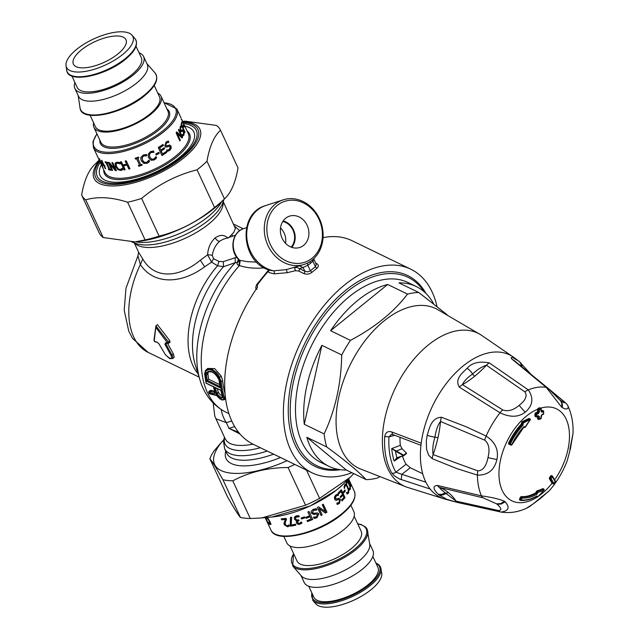 <?xml version="1.0" encoding="UTF-8"?>
<svg xmlns="http://www.w3.org/2000/svg" width="639" height="639" viewBox="0 0 639 639"><rect width="100%" height="100%" fill="white"/><g stroke="black" fill="none" stroke-linecap="round" stroke-linejoin="round"><path stroke-width="0.96" d="M285.513 243.283A14.993 12.764 71.9 0 0 280.497 227.939M282.765 221.517A14.993 12.764 -108.1 0 1 293.756 232.101A14.993 12.764 -108.1 0 1 291.136 247.125M291.783 247.365A15.655 13.331 71.9 0 0 294.299 231.925A15.655 13.331 71.9 0 0 283.149 220.95M283.54 240.807A16.478 14.026 -108.1 0 1 288.844 216.397A16.478 14.026 -108.1 0 1 307.966 227.452A16.478 14.026 -108.1 0 1 299.068 247.676A16.478 14.026 -108.1 0 1 283.54 240.807M480.999 334.94A84.859 50.361 -64.1 0 0 402.402 375.133A84.859 50.361 -64.1 0 0 384.678 419.28A84.859 50.361 -64.1 0 0 407.091 487.253A84.859 50.361 -64.1 0 0 407.099 487.261L359.573 468.595A88.629 52.598 -64.1 0 1 338.486 398.504A88.629 52.598 -64.1 0 1 436.932 309.164L481.007 334.948A84.859 50.361 -64.1 0 1 481.007 334.948L513.94 357.489A79.196 47.006 115.9 0 0 513.916 357.481A79.196 47.006 115.9 0 0 439.105 393.991A79.196 47.006 115.9 0 0 421.213 443.17A79.196 47.006 115.9 0 0 430.191 489.051L399.511 478.978L394.638 476.047L391.843 473.084A3.77 2.82 149.8 0 0 395.892 472.181A81.816 48.556 -64.1 0 1 388.975 436.852L384.694 436.557C385.668 432.244 388.057 430.726 391.867 432.004L421.213 443.17M379.446 476.934L377.401 478.044A99.94 59.315 -64.1 0 1 366.147 479.633C358.295 471.302 345.14 460.407 326.681 446.941A99.94 59.315 -64.1 0 1 324.133 433.921C335.291 410.166 341.162 383.847 341.737 354.957A99.94 59.315 -64.1 0 1 350.452 340.355C374.781 327.511 393.808 312.088 407.522 294.092A99.94 59.315 -64.1 0 1 418.785 292.502L447.084 314.692M346.298 470A99.94 59.315 -64.1 0 1 328.981 466.35A99.94 59.315 -64.1 0 1 306.832 437.308L346.298 470L366.147 479.633M306.832 437.308L326.681 446.941M304.284 424.288A99.94 59.315 -64.1 0 1 321.896 345.332L304.284 424.288L324.133 433.921M321.896 345.332L341.737 354.957M330.603 330.722A99.94 59.315 -64.1 0 1 387.681 284.459L330.603 330.722L350.452 340.355M387.681 284.459L407.522 294.092M418.785 292.502L398.936 282.877A99.94 59.315 -64.1 0 1 416.245 286.52A99.94 59.315 -64.1 0 1 433.538 303.621M328.981 466.35L320.794 462.38A99.94 59.315 -64.1 0 1 311.057 346.57A99.94 59.315 -64.1 0 1 408.057 282.55L416.245 286.52M392.745 434.544L391.867 432.004M394.718 435.319L388.975 436.852L391.459 434.392L392.745 434.536L420.957 445.311M425.886 482.181L401.843 474.314L401.196 479.657M422.714 473.763L410.27 467.724L401.843 474.314L395.892 472.181L406.061 464.233A69.204 41.072 -64.1 0 1 402.498 456.134M400.645 456.733L394.167 461.086A78.948 46.855 -64.1 0 1 391.715 448.57L400.326 445.359A69.204 41.072 -64.1 0 1 399.99 437.38M406.061 464.233L410.27 467.724M400.326 445.359L402.067 448.682A276.567 233.427 25.8 0 0 406.38 452.995L403.64 455.216L396.116 450.894A5.463 3.978 30.1 0 1 395.765 450.695L391.715 448.57L395.517 451.07L395.765 450.695M402.067 448.682L395.876 451.294L403.409 455.639L397.123 457.652A5.687 3.586 28.1 0 0 396.827 457.764L394.167 461.086L397.162 457.828A5.463 3.562 25.4 0 1 397.306 457.772M395.876 451.294A5.679 4.074 33.6 0 1 395.517 451.07A76.384 45.329 -64.1 0 0 396.827 457.764L403.337 455.847M397.123 457.652L403.672 455.759L403.64 455.216L403.792 455.695L406.532 453.466M406.484 453.49L406.38 452.995L406.484 453.49L403.824 455.647M269.171 269.93A1.885 1.278 -38.1 0 1 268.045 271.607L269.123 272.589L274.171 273.843L287.183 272.709L295.474 270.688L298.669 271.024L303.916 273.572C306.616 274.642 309.268 274.243 311.888 272.366L316.88 268.308C318.949 266.399 318.797 264.77 316.401 263.444L315.946 263.667M351.913 472.724A113.143 67.151 -64.1 0 1 312.024 472.796L253.316 444.305A113.143 67.151 -64.1 0 1 227.764 355.46A113.143 67.151 -64.1 0 1 257.493 287.342L257.301 285.034A1.885 0.431 -144.2 0 0 256.503 284.874A1.885 0.431 -144.2 0 0 256.495 284.89M312.024 472.796A113.143 67.151 -64.1 0 1 286.472 383.951A113.143 67.151 -64.1 0 1 410.813 269.211A113.143 67.151 -64.1 0 1 436.996 306.337M323.046 237.644A113.143 67.151 -64.1 0 1 352.097 240.719L410.813 269.211M340.323 469.689A106.074 62.957 -64.1 0 1 304.779 343.518A106.074 62.957 -64.1 0 1 425.886 293.365M235.456 235.28L222.939 239.369L219.688 241.215C215.559 244.937 213.099 249.689 212.316 255.472A3.77 0.863 3.8 0 0 207.619 254.833C207.987 247.86 210.535 242.197 215.255 237.844C220.032 234.489 224.305 234.625 228.075 238.243M229.026 237.381L233.762 232.404L235.384 228.474L223.323 201.828M212.316 255.472L213.53 258.707L211.621 262.126L207.619 254.833L200.271 260.217C180.078 277.23 155.165 280.329 142.777 259.019L138.783 252.613L134.382 243.116M234.665 226.278L239.721 230.639M236.662 257.237L223.283 261.663L218.969 261.431L213.53 258.707M256.694 262.094L247.405 261.686L240.232 260.416A19.266 5.112 -154.9 0 0 239.737 260.305L238.307 259.306C229.137 250.025 232.069 231.869 243.691 228.618A18.858 16.055 71.9 0 0 233.203 245.136A18.858 16.055 -108.1 0 0 239.737 260.305L238.978 265.441L237.996 265.065L236.933 263.699L238.363 259.37M299.004 265.489A33.939 28.907 71.9 0 0 304.236 264.386A33.939 28.907 71.9 0 0 321.169 223.147A33.939 28.907 71.9 0 0 283.149 199.855A33.939 28.907 71.9 0 0 275.161 204.224A33.939 28.907 71.9 0 0 266.958 243.171A33.939 28.907 71.9 0 0 299.004 265.489M304.236 264.386L286.416 269.594L273.756 270.832A1.885 0.679 -91 0 1 274.171 273.843M299.467 265.944L303.078 267.501L307.782 265.241L307.623 262.996M295.474 270.688L294.475 267.573L297.047 267.477L299.555 268.652A1.885 1.118 -64.1 0 1 299.403 269.898A1.885 1.118 -64.1 0 1 298.669 271.024M311.888 272.366L310.378 270.832L307.734 271.887L304.795 271.2L304.651 272.438A1.885 1.118 -64.1 0 1 303.908 273.572M316.233 264.282L315.458 266.719L316.88 268.316M219.784 384.622L208.657 379.231L207.26 380.365A98.246 58.309 115.9 0 1 206.509 374.917L207.683 372.202C211.805 370.732 215.503 373.16 218.778 379.486L219.648 381.898A98.997 58.756 -64.1 0 0 220.511 387.969L220.367 386.723L220.511 387.969L206.309 381.076L207.252 380.365L220.088 386.595M217.284 388.672A96.169 57.079 115.9 0 0 218.274 392.114L216.869 393.257A2.308 0.99 -136.9 0 0 217.164 393.84C219.88 397.083 221.725 397.977 222.691 396.523M222.276 396.028L219.576 394.063L218.274 392.114M222.42 397.154L222.428 396.523A0.751 0.511 162.6 0 1 222.476 396.196M208.41 371.77L207.915 373.775A96.169 57.079 115.9 0 0 208.657 379.231M271.04 270.489L273.756 270.832A33.939 28.907 -108.1 0 1 248.02 244.681A33.939 28.907 -108.1 0 1 257.597 209.959A33.939 28.907 71.9 0 1 265.592 205.598C236.414 213.618 241.438 264.458 271.136 270.521L271.056 270.497M257.301 285.034A113.143 67.151 115.9 0 1 265.105 275.002A113.143 67.151 115.9 0 1 268.045 271.607L268.564 270.137M313.238 259.266L313.837 259.314L312.862 261.127L312.359 259.913M208.17 372.154L206.788 373.272L205.742 373.096L205.446 375.005A0.751 0.439 -6 0 0 206.509 374.917L207.915 373.775M205.742 373.096C209.784 369.342 214.177 371.475 218.945 379.502M222.652 396.771A98.997 58.756 -64.1 0 1 220.966 390.285L214.137 386.97A98.997 58.756 115.9 0 0 215.83 393.456A3.099 1.382 -135 0 0 216.198 394.263C219.369 398.185 221.549 399.239 222.755 397.442A3.099 1.27 -132.2 0 0 222.652 396.771A0.751 0.511 162.6 0 1 222.428 396.523L220.806 390.381L214.64 387.386M222.755 397.442L222.492 396.915M216.198 394.263L218.554 392.713M215.83 393.456L216.869 393.257A98.246 58.309 115.9 0 1 215.391 387.753M299.643 263.324A32.054 27.301 -108.1 0 1 268.452 218.418A32.054 27.301 -108.1 0 1 315.802 213.698A32.054 27.301 -108.1 0 1 299.643 263.324M206.293 383.009L206.213 383.128A98.997 58.756 115.9 0 1 204.855 374.318L205.518 371.283C209.736 367.968 214.201 370.133 218.921 377.785L220.151 381.739A98.997 58.756 115.9 0 0 223.698 398.552L223.746 399.183C222.14 400.469 219.768 399.183 216.629 395.325L209.28 393.536A98.997 58.756 115.9 0 1 208.921 392.594L214.416 393.88L215.087 392.57A98.997 58.756 115.9 0 1 213.586 386.707L213.666 386.587M256.974 289.291L255.752 287.574L256.503 284.874L268.763 269.786M235.144 257.589L235.264 262.661L237.205 262.325L238.754 260.72M240.232 260.416L239.417 265.56A96.169 57.079 115.9 0 0 201.221 361.442A96.169 57.079 115.9 0 0 225.567 411.979A96.169 57.079 115.9 0 0 225.639 412.011L223.011 410.629C211.685 403.744 204.009 393.56 199.999 380.077A93.286 55.369 115.9 0 1 196.788 357.249A93.286 55.369 115.9 0 1 235.264 262.661L223.498 266.711A79.252 47.038 115.9 0 0 192.491 346.306A79.252 47.038 115.9 0 0 195.207 364.605A79.252 47.038 115.9 0 0 195.254 364.749L200.055 380.253A93.286 55.369 115.9 0 0 200.478 381.595M223.283 261.663L223.498 266.711L217.564 265.784L211.621 262.126L204.704 266.751L200.271 260.217M154.326 341.218A83.374 36.439 -55.3 0 1 154.342 339.636L155.812 327.408L167.61 343.063A663.833 257.852 155 0 1 165.437 342.863L164.95 344.357L171.052 355.556C172.442 359.861 170.525 359.525 165.309 354.549L158.815 343.67L156.874 341.969A665.015 258.308 155 0 1 154.758 341.721L154.071 340.795L154.095 339.205L155.9 325.89L168.361 341.897L167.61 342.576M216.629 395.325L217.084 395.501L216.629 395.325M208.921 392.594L208.801 391.659L208.921 392.594M208.841 391.619L210.543 391.579L210.183 392.642M214.928 392.713L214.416 393.88M214.912 392.506L210.543 391.571L211.884 390.493L210.327 390.381L208.969 391.483M204.855 374.318A0.751 0.439 174.2 0 1 204.624 374.039L205.431 370.508L206.972 369.174L209.408 368.663L212.452 369.494L216.613 372.713L218.658 375.357L221.214 381.651L220.151 381.739M223.698 398.552A0.751 0.519 -18.8 0 0 224.736 398.337L224.76 399.215L223.746 399.183M225.575 398.552L224.425 399.679C222.076 399.902 221.637 401.148 216.685 395.549M264.674 267.789C255.4 268.755 246.981 268.013 239.417 265.56L238.978 265.441M238.73 260.88A3.77 2.971 15.2 0 1 238.722 260.888L238.722 260.888A3.77 2.971 15.2 0 1 237.085 262.637M138.615 252.189L137.96 255.808L140.364 264.538L142.777 259.019M165.134 354.31L165.166 354.469C171.524 360.276 168.712 358.335 172.674 358.567L172.578 356.147L172.011 355.108L171.052 355.556M158.664 343.399L165.309 354.549M156.874 341.969L158.815 343.67M154.271 340.403L154.758 341.721M155.812 327.408L155.9 325.89L157.426 324.652L169.79 340.747L169.79 342.2M169.79 340.747L168.361 341.897L168.416 343.311L167.61 343.063M172.674 358.567L174.191 357.337L173.401 353.982L172.011 355.108L165.932 344.006L166.244 343.103L168.416 343.311M211.884 390.485L214.608 391.467M225.056 393.728A96.169 57.079 115.9 0 1 222.62 380.517L221.278 376.171L214.624 368.599L207.739 368.447L205.431 370.508L205.518 371.283M199.08 377.114L148.12 352.385A76.368 45.329 115.9 0 1 140.364 264.538C154.175 285.521 182.099 283.7 204.704 266.751M173.401 353.982L167.57 343.391M221.166 409.527A30.169 25.608 73.7 0 0 226.318 422.627L231.773 421.029M238.674 432.411L228.962 428.322L234.705 426.644M213.17 403.025L214.792 416.013L215.926 418.793L226.318 422.627L228.962 428.322L240.104 434.113M253.012 444.161A49.027 19.162 155.1 0 1 229.808 443.362L226.933 441.341L225.351 439.105L215.918 418.785M510.329 444.017A379.023 9.281 24.9 0 0 511.767 444.64L511.767 444.64A45.161 26.798 115.9 0 1 523.748 426.772L525.298 426.884A57.47 31.838 -65.7 0 1 530.202 419.775A55.976 33.723 -60.9 0 0 523.357 423.034L522.982 425.159A47.422 28.148 115.9 0 0 510.329 444.017L509.427 443.594A0.751 0.447 115.9 0 0 509.507 444.456A0.751 0.543 -66.6 0 0 510.329 444.017M508.684 444.057L509.507 444.456A0.751 0.751 0 0 0 509.539 444.472L508.692 444.065L508.532 443.162A48.085 28.539 115.9 0 1 521.36 424.04L521.911 421.772L522.806 422.211A0.751 0.447 115.9 0 0 522.359 423.345L523.389 423.106M521.568 423.01L522.39 423.409L522.263 424.472L522.982 425.159M530.162 419.519A0.751 0.447 115.9 0 0 529.723 418.904A56.623 34.107 -60.9 0 0 522.806 422.211A0.751 0.423 60 0 1 523.357 423.034L521.536 422.946M521.911 421.772L528.828 418.473L530.266 420.039A0.751 0.751 0 0 0 529.995 418.904L529.332 418.721M529.995 420.039L525.418 427.076A0.751 0.751 0 0 1 524.451 427.355A0.751 0.447 -64.1 0 1 524.299 427.179A0.751 0.479 -26.6 0 0 525.298 426.884L525.298 426.884M523.437 427.052L525.258 426.796M543.565 413.473L543.533 411.324A0.751 0.447 115.9 0 0 543.078 410.829L542.184 410.398A373.927 158.296 -174.3 0 1 541.377 410.709M538.046 419.048L537.535 418.529L538.365 418.928A0.751 0.447 115.9 0 0 538.813 419.416A0.751 0.511 -110.2 0 0 539.428 418.928A379.023 259.442 -110.3 0 0 539.452 416.796L538.086 416.261M537.559 416.484A377.202 258.196 69.7 0 1 537.535 418.529M537.559 411.412L539.452 411.796A379.023 259.442 -110.3 0 0 539.444 409.647A0.751 0.511 -110.2 0 0 538.965 408.792A374.805 158.672 5.7 0 0 540.506 408.225A0.751 0.519 69.6 0 1 540.993 409.072L540.953 408.712A0.751 0.447 115.9 0 0 540.506 408.225L539.596 407.778A291.672 123.479 -174.3 0 1 538.046 408.353L537.551 409.279A377.162 258.172 -110.3 0 1 537.559 411.412L537.048 412.315A373.927 158.296 -174.3 0 1 535.482 412.874L534.963 413.776A377.226 258.212 69.7 0 1 534.955 415.917L535.794 416.324A0.751 0.447 115.9 0 0 535.977 416.812L535.194 416.428M552.056 475.903L550.826 475.839A374.957 286.576 -35 0 1 549.508 477.589L549.284 478.539A377.138 95.131 37 0 1 552.032 483.284L552.871 483.699A0.751 0.447 115.9 0 0 553.286 483.771M543.078 488.883L542.679 488.691A56.599 33.036 -67.8 0 1 536.904 490.872L536.201 491.942L537.024 492.342L536.393 493.228L536.952 494.211A45.161 26.798 -64.1 0 1 522.215 497.997A379.023 298.677 -83.4 0 1 521.288 500.017L520.314 499.61A378.272 298.078 -83.4 0 0 521.24 497.597L522.215 497.997A0.751 0.591 95.1 0 0 521.935 496.942A0.751 0.447 115.9 0 0 521.24 497.597L520.418 497.198A377.138 297.191 96.6 0 1 519.491 499.211L520.314 499.61A0.751 0.447 -64.1 0 0 520.442 500.337A0.751 0.751 0 0 0 520.705 500.417A0.751 0.591 -84.8 0 0 521.288 500.017A47.422 28.148 -64.1 0 0 536.848 496.008L537.782 496.607L536.624 496.247M519.651 499.938L519.491 499.211L520.37 500.281M521.176 496.575L521.935 496.942A44.315 26.303 -64.1 0 0 536.393 493.228L535.634 492.861A44.315 26.303 -64.1 0 1 521.176 496.575L520.418 497.198M535.634 492.861L536.201 491.942M538.046 408.353L538.965 408.792A0.751 0.447 115.9 0 0 538.373 409.663A378.272 258.923 -110.3 0 1 538.389 411.812L537.942 412.746L538.421 413.609L539.452 411.796M539.452 416.796L538.413 415.749A376.323 159.311 -174.3 0 1 536.848 416.316A378.991 259.418 -110.3 0 0 536.856 414.176A376.051 159.191 5.7 0 0 538.421 413.609M535.482 412.874L536.377 413.313A0.751 0.447 115.9 0 0 535.794 414.184L536.856 414.176A0.751 0.511 -109.7 0 0 536.377 413.313A375.301 158.879 5.7 0 0 537.942 412.746L537.048 412.315M538.413 415.749A0.751 0.511 70 0 1 538.126 416.277L536.56 416.844A0.751 0.751 0 0 1 535.993 416.82A0.751 0.447 115.9 0 0 536.241 416.812A0.751 0.511 -109.7 0 0 536.848 416.316L535.794 416.324A378.24 258.907 -110.3 0 0 535.794 414.184L534.963 413.776M536.377 496.487L536.704 496.647A0.751 0.447 -64.1 0 0 537.415 496.854L537.774 496.687A0.751 0.455 -175.4 0 1 536.704 496.647A378.272 227.188 -120.5 0 0 536.712 496.567L536.456 496.447M543.829 490.217L543.957 490.057A55.96 35.017 -62.5 0 1 537.774 496.687A379.023 227.636 -120.5 0 0 537.782 496.607M542.679 488.691L543.438 489.059A56.599 33.036 -67.8 0 1 537.671 491.247L538.102 492.278A57.47 33.547 -67.8 0 0 543.957 490.057A0.751 0.511 64.2 0 0 543.438 489.059A0.751 0.447 -64.1 0 1 543.909 489.61M536.904 490.872L537.671 491.247A0.751 0.447 115.9 0 0 537.032 492.246A0.751 0.455 3.8 0 0 538.102 492.278A379.023 227.636 -120.5 0 1 538.094 492.373A0.751 0.455 -176.1 0 1 537.024 492.342A378.272 227.188 -120.5 0 0 537.032 492.246L536.209 491.846M538.094 492.373L536.952 494.211M536.68 496.319C531.097 499.474 525.777 500.84 520.705 500.417A0.751 0.591 -84.8 0 1 520.545 500.369A0.751 0.447 -64.1 0 1 520.45 500.345L519.563 499.914M555.059 480.784A0.751 0.631 150.5 0 1 555.283 480.991L552.511 476.223A0.751 0.751 0 0 0 552.208 475.935A0.751 0.447 115.9 0 1 552.304 476.031A0.751 0.623 149.3 0 1 552.439 476.918A376.762 287.949 145 0 1 551.122 478.667A379.023 95.586 37 0 1 553.885 483.435A375.476 286.639 -35.1 0 0 555.203 481.678A379.023 95.618 -143 0 0 552.439 476.918L551.585 476.215A376.012 287.382 145 0 1 550.267 477.964A0.751 0.447 115.9 0 0 550.107 478.946A0.751 0.623 -30.7 0 0 551.122 478.667L549.508 477.589M537.183 497.094A51.12 30.337 115.9 0 1 499.099 477.557A51.12 30.337 115.9 0 1 537.551 409.279L539.444 409.647A375.548 158.983 5.7 0 0 540.993 409.072A379.023 259.442 69.7 0 1 541.009 411.22L541.001 410.869M541.233 411.26L540.969 410.861M542.942 414.328A0.751 0.519 -110.9 0 0 543.278 414.352A0.751 0.751 0 0 0 543.765 413.657L543.565 413.832A376.323 159.311 -174.3 0 1 542.032 414.407A0.751 0.519 69.4 0 1 541.744 414.935L541.744 414.935A0.751 0.519 69.4 0 1 541.736 414.943L543.278 414.352A0.751 0.519 -110.9 0 0 543.565 413.832L543.565 413.832A378.991 259.426 69.7 0 0 543.573 411.692L543.573 411.692A0.751 0.519 -110.9 0 0 543.078 410.829A375.301 158.879 5.7 0 1 541.553 411.412L542.04 412.267A375.876 159.902 5.9 0 0 543.573 411.692L543.765 411.516A0.751 0.751 0 0 0 543.318 410.821M540.985 417.994L540.977 418.353A379.023 259.442 69.7 0 0 541.001 416.221L542.032 414.407M537.655 416.444L538.381 416.804A378.272 258.923 -110.3 0 1 538.365 418.928L539.428 418.928A376.762 159.494 -174.3 0 0 540.977 418.353A0.751 0.519 69.6 0 1 540.69 418.872A0.751 0.751 0 0 0 541.177 418.178L541.744 414.935M542.04 412.267L541.009 411.22M551.385 475.536L552.192 475.935A0.751 0.447 115.9 0 0 551.585 476.215L550.826 475.839M474.689 376.227A94.404 55.609 116.2 0 0 486.431 365.236L524.946 391.923C527.502 395.868 525.577 400.349 519.164 405.358C513.349 410.262 507.877 411.78 502.757 409.911L462.46 384.662A94.404 55.609 116.2 0 0 474.689 376.227A3.77 1.877 -129 0 1 472.596 374.007C477.253 369.63 481.87 366.706 486.431 365.236A9.425 4.297 121.1 0 1 489.306 362.896L528.277 389.878A9.425 4.705 128.6 0 0 524.946 391.923M502.757 409.911A9.425 3.874 -60.8 0 0 500.025 412.786L459.361 387.162A9.425 4.625 -55.1 0 1 462.46 384.662C463.794 381.355 467.173 377.809 472.596 374.007A9.433 4.697 51 0 0 467.117 368.304C471.79 362.824 479.186 361.019 489.306 362.896M437.931 437.867A94.396 55.521 115.7 0 0 440.519 421.452L484.713 440.167C488.931 443.554 490.017 449.377 487.972 457.644C486.247 466.294 482.876 470.703 477.868 470.863L433.122 454.609A94.404 55.529 115.7 0 0 437.931 437.867A3.77 1.126 -167.4 0 0 434.943 437.14C436.038 430.007 437.899 424.783 440.519 421.452A9.425 4.369 109.6 0 1 441.429 417.235L466.079 426.732L486.143 436.054A9.425 3.826 116.5 0 0 484.713 440.167M477.868 470.863A9.425 4.329 -74.2 0 0 477.429 475.136L456.446 468.443L432.196 458.658A9.425 4.169 -66.2 0 1 433.122 454.609C432.315 449.784 432.922 443.961 434.943 437.14A9.433 2.812 12.6 0 1 427.211 435.215C429.352 428.937 430.862 417.842 441.429 417.235M501.024 512.071A9.425 5.919 -79.6 0 1 500.96 512.055L501.024 512.071C508.748 510.928 510.122 507.502 505.161 501.783A23.467 13.371 153.7 0 0 504.522 501.296C499.307 499.051 491.631 497.246 481.486 495.88A66.983 39.754 115.9 0 1 477.605 479.458A66.983 39.754 115.9 0 1 477.429 475.136C487.932 475.264 494.426 470.072 496.902 459.585C498.891 450.032 495.305 442.188 486.143 436.046A66.983 39.754 115.9 0 1 500.025 412.786C510.002 417.547 518.373 417.371 525.13 412.259C532.862 405.629 533.908 398.169 528.277 389.878A66.983 39.754 115.9 0 1 546.217 387.354A9.425 5.016 -49.9 0 1 547.711 388.001L559.468 399.687M518.7 361.051A9.433 7.508 129.6 0 1 518.956 361.251L512.798 357.568L511.16 357.6L511.559 358.775L546.217 387.354L561.617 407.123A23.467 10.607 81.5 0 0 562.232 407.602L565.132 408.92L566.873 408.936L568.143 408.113L568.047 406.244C568.039 405.597 566.881 404.167 564.572 401.971L564.572 401.971A9.425 6.342 130.1 0 0 563.614 401.356C565.579 403.592 564.373 403.177 559.988 400.11C562.064 401.931 562.807 404.423 562.232 407.602M459.361 387.162C454.193 378.727 463.027 372.481 467.117 368.304M432.196 458.658L428.649 455.2L426.596 449.425L426.277 441.357L427.211 435.215M552.671 483.068L552.04 483.292L552.671 483.068M501.24 512.103C509.802 513.357 518.157 512.095 526.304 508.324L532.942 504.075L549.404 490.6C557.112 481.75 563.095 471.646 567.352 460.288L570.451 448.61L567.352 460.288M568.047 406.244C571.841 414.567 573.479 423.713 572.967 433.697L569.876 449.321M549.66 389.774L563.614 401.356M437.443 485.464A9.425 5.575 103.1 0 0 439.544 487.413L483.148 497.837A9.425 4.585 103.9 0 1 481.486 495.88L437.443 485.464C430.542 485.896 435.806 491.894 438.058 494.139A50.8 26.447 166.2 0 0 438.889 494.866A9.433 7.508 -50.4 0 0 445.958 493.428A3.77 3.003 129.6 0 1 448.682 492.829A94.404 55.952 115.4 0 0 439.544 487.413C439.736 488.356 441.637 490.161 445.239 492.837A174.982 20.672 -131.3 0 1 445.958 493.428L456.118 501.136A94.404 55.952 115.4 0 0 448.682 492.829M458.139 502.613A9.425 5.048 -75.6 0 1 458.003 502.581L500.96 512.055A9.425 5.919 -79.6 0 1 498.492 510.545C501.99 510.273 501.527 508.181 497.102 504.259A49.515 23.795 173.4 0 0 496.567 503.836L483.148 497.837M457.875 502.55L446.837 499.355L438.889 494.866M498.492 510.545L456.118 501.136A9.425 5.048 -75.6 0 0 458.003 502.581L445.159 499.171A79.196 47.006 115.9 0 0 445.183 499.171L407.091 487.253M294.779 464.425A76.632 29.953 155.1 0 1 288.077 467.516C267.629 467.62 249.194 472.053 232.78 480.832A76.632 29.953 155.1 0 1 227.588 480.504A76.632 29.953 155.1 0 1 222.939 479.737C216.573 468.427 212.212 461.454 209.872 458.818L227.364 496.511C233.738 507.821 238.091 514.786 240.432 517.422A76.632 29.953 -24.9 0 0 245.088 518.189A76.632 29.953 -24.9 0 0 250.272 518.517L261.798 517.933L305.57 505.209A76.632 29.953 -24.9 0 0 319.604 498.364L350.18 477.333L353.766 473.627M223.73 439.792A69.451 27.142 -24.9 0 0 230.823 473.116A69.451 27.142 -24.9 0 0 287.103 460.703M209.872 458.818A76.632 29.953 155.1 0 1 214.065 450.878L223.754 439.68M306.488 470.104L319.604 498.364M305.57 505.209L288.077 467.516M232.78 480.832L250.272 518.517M240.432 517.422L222.939 479.737M295.777 524.923A45.505 17.78 155.1 0 1 290.825 525.929L290.274 524.723L290.609 517.255M290.274 524.723L290.465 517.502A45.984 17.972 -24.9 0 0 291.656 517.239L291.16 525.074A45.984 17.972 -24.9 0 0 295.434 524.18L295.865 525.114A45.984 17.972 155.1 0 1 290.641 526.177L290.082 524.978M304.819 517.646A45.505 17.78 155.1 0 1 301.616 518.748L301.249 517.949M301.568 518.972L301.113 517.997A45.984 17.972 -24.9 0 0 304.444 516.847L304.899 517.822A45.984 17.972 155.1 0 1 301.568 518.972L301.616 518.748M317.495 514.611L315.81 513.908L313.853 514.315L311.121 512.877M317.423 514.467L315.906 514.068L313.933 514.483L311.153 512.965M318.374 513.492L316.824 517.606L314.021 518.261L313.509 517.159A45.984 17.972 -24.9 0 0 313.573 517.127L316.401 516.887L317.599 514.77M316.257 508.66L316.808 509.842A45.505 17.78 155.1 0 1 316.72 509.89L313.621 510.138L312.391 512.542L314.037 513.269L317.511 512.901L318.733 514.068L316.912 517.766L314.076 518.437L313.493 517.167M311.201 513.069L311.265 511.2L313.198 509.419L316.305 508.66L316.92 509.994A45.984 17.972 155.1 0 1 316.84 510.034L313.709 510.305L312.391 512.542M338.63 499.506L335.818 500.401M338.766 498.172L340.363 499.331L339.469 503.396L337.376 504.435L336.785 503.165A45.984 17.972 -24.9 0 0 336.849 503.117L336.913 503.125M338.989 498.228L340.02 499.339L339.149 503.38L337.072 504.403M338.135 495.313L335.882 495.88L335.148 498.38L336.473 498.963M338.215 495.257L338.526 495.257A45.984 17.972 155.1 0 1 338.47 495.305L336.202 495.896L335.451 498.404L336.785 498.987L336.09 499.059M337.743 495.249L338.47 495.305M337.6 493.995L338.183 495.257M336.769 503.117L338.989 502.518L339.628 500.177L338.287 499.618L335.962 500.417L334.644 499.299L334.445 497.126L335.723 495.033L337.911 493.923L338.526 495.257M338.47 499.49L337.959 499.602M336.785 498.987L338.934 498.164M344.621 490.257L344.932 490.936A45.505 17.78 155.1 0 1 343.734 492.525M343.862 492.805L343.415 491.83A45.984 17.972 -24.9 0 0 344.884 489.889L345.34 490.864A45.984 17.972 155.1 0 1 343.862 492.805M344.932 490.936L345.34 490.864M347.137 481.71L346.498 481.886L346.37 483.164L346.801 483.036L346.897 484.178A45.984 17.972 155.1 0 1 346.881 484.226L346.29 482.956L346.506 480.824M348.495 488.659L349.924 488.204L349.821 486.391L347.576 481.566L346.929 481.75L346.801 483.036M349.988 487.876L349.908 489.25L349.07 489.993M347.177 480.304L347.768 481.79M347.576 481.566L346.498 481.886M349.533 489.841L349.972 489.722L349.501 489.873L348.91 488.595A45.984 17.972 -24.9 0 0 348.926 488.539L349.924 488.204M347.36 480.44L350.212 486.567L350.348 489.115L349.501 489.873M266 518.045L265.816 518.141A45.984 17.972 155.1 0 1 265.369 517.614M267.31 521.384L265.816 518.141M265.073 517.215L267.174 521.456M267.645 522.207L265.209 517.63M265.824 517.574L267.877 522.782A45.984 17.972 155.1 0 1 267.485 522.287M269.985 523.509L270.457 523.157L270.097 521.855M271.168 523.996L270.409 524.411L269.291 524.02L268.037 521.935A45.984 17.972 -24.9 0 0 268.076 521.967L269.586 523.74L270.057 523.405L269.307 521.16L266.591 517.286M270.457 523.157L269.586 523.74M267.374 517.438L269.906 521.432L270.776 524.236L270.009 524.651L269.291 524.02M350.428 485.105L350.827 484.945A45.984 17.972 155.1 0 1 350.803 486.527L350.428 485.712A45.984 17.972 -24.9 0 0 350.46 485.177L347.88 479.609M350.252 484.721L350.476 484.634A45.984 17.972 -24.9 0 0 350.452 484.13L350.827 484.945M348.055 479.434L350.476 484.634M345.212 484.194L347.32 486.838L348.463 490.472L347.904 493.715L347.249 493.923L346.65 492.637A45.984 17.972 -24.9 0 0 346.689 492.581L348.127 492.142L348.343 490.233L347.44 487.381L346.09 485.416L344.709 485.776L345.667 485.512L344.709 485.776L344.253 488.292M346.282 492.661L347.704 492.23M347.496 493.803L346.841 493.995M344.605 488.228L344.661 488.22A45.984 17.972 155.1 0 1 344.621 488.268L344.038 486.998L344.709 484.753L346.034 484.234L347.752 486.718L348.886 490.361L348.543 493.052L347.249 493.923M344.301 487.126L344.717 487.046L344.661 488.22M346.09 485.416L345.124 485.68L344.717 487.046M345.419 484.106L346.034 484.234L345.611 484.346M340.547 497.39A45.505 17.78 155.1 0 0 342.584 495.241L342.959 495.209A45.984 17.972 155.1 0 1 340.651 497.621L340.212 496.671A45.984 17.972 -24.9 0 0 342.52 494.259L340.771 491.327A45.505 17.78 155.1 0 1 338.55 493.651M341.05 489.953L344.645 497.693A45.505 17.78 155.1 0 1 341.825 500.704M341.146 491.295A45.984 17.972 155.1 0 1 338.654 493.883L338.215 492.933A45.984 17.972 -24.9 0 0 341.314 489.65L345.028 497.653A45.984 17.972 155.1 0 1 341.929 500.928L341.49 499.986A45.984 17.972 -24.9 0 0 343.982 497.398L342.959 495.209M324.165 512.182L319.053 508.484L321.992 514.818A45.505 17.78 155.1 0 1 321.01 515.338M323.134 504.275L326.769 512.095A45.505 17.78 155.1 0 1 325.275 512.981M323.334 510.186L325.459 511.695L322.256 504.802A45.984 17.972 -24.9 0 0 323.246 504.211L326.96 512.206A45.984 17.972 155.1 0 1 325.443 513.101L319.188 508.628L322.128 514.954A45.984 17.972 155.1 0 1 321.09 515.505L317.375 507.51A45.984 17.972 -24.9 0 0 318.629 506.847L325.459 511.695M312.647 519.307A45.505 17.78 155.1 0 1 307.463 521.376L307.103 520.601M307.463 521.376L307.016 520.633A45.984 17.972 -24.9 0 0 311.121 519.028L310.035 516.576A45.505 17.78 155.1 0 1 306.145 518.109L305.698 517.366A45.984 17.972 -24.9 0 0 309.635 515.825L307.894 511.951M306.145 518.109L305.785 517.334M309.635 515.825L307.846 511.975A45.984 17.972 -24.9 0 0 309.012 511.48L312.727 519.483A45.984 17.972 155.1 0 1 307.455 521.584M310.035 516.576L310.075 516.767A45.984 17.972 155.1 0 1 306.137 518.317M311.121 519.028L310.075 516.767M298.98 520.473A45.505 17.78 155.1 0 1 298.764 520.537L297.534 521.52M299.284 516.592L296.76 516.552L295.585 517.566M299.252 516.687L295.673 517.358M302.007 522.854L299.995 524.02L297.886 524.292L296.432 523.014L296.416 521.6L297.287 520.569L295.873 520.282L294.595 518.948L294.507 516.959M297.99 524.052L296.552 522.774L296.48 521.48M295.577 517.582L295.673 518.964L296.728 519.986L298.157 519.906A45.984 17.972 -24.9 0 0 298.653 519.771L299.068 520.657A45.984 17.972 155.1 0 1 298.677 520.769L297.478 521.64L298.405 523.341L299.563 523.293L301.344 521.967A45.984 17.972 -24.9 0 0 301.416 521.943L301.943 523.077L299.907 524.252L297.886 524.292M295.873 520.282L294.475 519.195L294.395 517.199L296.169 515.873L298.772 515.657L299.3 516.791A45.984 17.972 155.1 0 1 299.212 516.815M297.247 520.489L295.753 520.513M289.555 525.793L287.806 526.544L284.563 524.563L284.195 522.934L285.601 519.148A45.505 17.78 155.1 0 1 281.919 519.547L281.599 518.852M281.671 519.811L281.24 518.884A45.984 17.972 -24.9 0 0 285.952 518.341L286.48 519.475L285.489 521.656L285.306 524.675L287.231 525.865L288.772 524.923A45.984 17.972 -24.9 0 0 288.828 524.907L289.355 526.049L287.582 526.8L284.315 524.827L283.956 523.197L285.401 519.411A45.984 17.972 155.1 0 1 281.671 519.811L281.919 519.547M350.867 505.233L353.862 511.687A36.974 14.449 155.1 0 1 335.627 535.434A36.974 14.449 155.1 0 1 295.426 547.439A36.974 14.449 155.1 0 1 286.783 542.823L283.788 536.369M354.174 516.224L361.147 531.249A35.345 13.818 155.1 0 1 343.718 553.949A35.345 13.818 155.1 0 1 305.282 565.427A35.345 13.818 155.1 0 1 297.023 561.018L290.05 545.986M357.672 523.764L360.971 524.467L365.7 527.127L367.177 529.22L369.749 544.324A37.885 14.809 155.1 0 1 348.774 568.103A37.885 14.809 155.1 0 1 309.38 579.325A37.885 14.809 155.1 0 1 301.464 576.019L292.71 566.034L293.549 553.526M369.614 543.462L372.92 550.578A37.885 14.809 155.1 0 1 354.23 574.908A37.885 14.809 155.1 0 1 313.038 587.209A37.885 14.809 155.1 0 1 304.188 582.48L300.889 575.364M372.856 556.473L377.929 567.4A35.345 13.818 155.1 0 1 360.492 590.101A35.345 13.818 155.1 0 1 322.064 601.579A35.345 13.818 155.1 0 1 313.805 597.161L308.733 586.243M375.876 562.975L379.007 564.892L380.524 566.969L381.739 573.255A36.575 14.298 155.1 0 1 361.49 596.211A36.575 14.298 155.1 0 1 323.462 607.05A36.575 14.298 155.1 0 1 315.818 603.855L312.83 600.452L311.752 592.736M184.783 126.051A51.727 20.216 155.1 0 1 185.845 126.306A51.727 20.216 155.1 0 1 177.139 159.311A51.727 20.216 155.1 0 1 112.144 182.051A51.727 20.216 155.1 0 1 100.882 165.749A51.727 20.216 155.1 0 1 101.369 164.774M119.197 36.104A28.979 11.326 -24.9 0 0 87.687 45.505A28.979 11.326 -24.9 0 0 73.397 64.124A28.979 11.326 -24.9 0 0 104.453 62.191A28.979 11.326 -24.9 0 0 125.963 39.722A28.979 11.326 -24.9 0 0 119.197 36.104M183.561 125.316L183.952 125.156A45.984 17.972 155.1 0 1 183.992 126.674L183.545 125.699A45.505 17.78 155.1 0 1 183.545 125.715M183.545 125.699A45.984 17.972 -24.9 0 0 183.505 124.182L183.952 125.156M183.689 132.944L183.521 135.18L182.371 136.139M181.795 130.013L183.457 132.025M181.508 127.113L181.58 127.097A45.984 17.972 155.1 0 1 181.564 127.137L180.158 127.696L181.133 127.265L180.158 127.696L180.23 129.949L180.981 130.644L182.403 129.805M180.597 126.035L181.085 127.089L180.653 127.209M182.363 131.203L180.757 131.858M182.235 134.853L183.497 134.198L183.361 131.802L182.53 131.155L181.172 131.762L180.318 130.644L180.134 126.714L180.989 125.827L181.58 127.097M181.78 134.757L183.066 134.302M182.227 129.901L183.537 130.979L184.16 133.104L183.944 135.069L182.786 136.051L182.171 134.717A45.984 17.972 -24.9 0 0 182.195 134.669M181.564 127.137L180.581 127.592L180.653 129.845L181.564 130.46M169.583 145.013L170.717 146.107L170.917 148.272L169.527 150.341L166.955 151.387M168.025 141.051L168.88 142.273A45.984 17.972 155.1 0 1 168.816 142.321L166.276 142.856L165.437 145.165L166.915 145.748M168.816 142.321L166.555 142.904L165.701 145.229L167.194 145.804L166.284 145.852M169.287 146.347L165.637 147.098M167.194 145.804L169.734 145.021L171.02 146.139L171.22 148.312L169.806 150.397L167.202 151.459L166.587 150.125A45.984 17.972 -24.9 0 0 166.659 150.069L169.311 149.526L170.19 147.034L168.8 146.451L165.9 147.162L164.766 146.043L166.068 142.034L168.289 141.003L168.88 142.273M169.151 146.315L168.52 146.403M158.72 152.37L159.095 153.16A45.505 17.78 155.1 0 1 156.108 154.87M159.095 153.16L159.279 153.28A45.984 17.972 155.1 0 1 156.188 155.037L155.732 154.071A45.984 17.972 -24.9 0 0 158.823 152.306L159.279 153.28M149.502 161.22L147.13 163.097L143.831 163.193L141.307 160.541L140.764 158.568M146.882 155.589A45.505 17.78 155.1 0 1 146.794 155.628L143.719 155.716L142.17 157.338L142.074 158.576M148.623 162.37L147.17 163.28L143.847 163.392L141.307 160.74L140.764 158.672L140.995 157.266L143.344 154.989L146.363 154.47L146.954 155.756A45.984 17.972 155.1 0 1 146.866 155.796L143.759 155.9L142.193 157.529L142.529 160.261L144.47 162.354L146.754 162.354L148.903 160.165A45.984 17.972 -24.9 0 0 148.983 160.125L149.574 161.395L148.567 162.194M125.004 169.575A45.505 17.78 155.1 0 1 124.238 169.694L120.332 161.947A45.984 17.972 -24.9 0 0 121.386 161.779L122.84 164.918A45.984 17.972 -24.9 0 0 126.602 164.199L125.388 161.004M124.238 169.694L120.627 161.907M129.885 168.616A45.505 17.78 155.1 0 1 129.006 168.808L127.193 164.894A45.505 17.78 155.1 0 1 123.471 165.613L125.1 169.782A45.984 17.972 155.1 0 1 124.046 169.95M126.602 164.199L125.148 161.06A45.984 17.972 -24.9 0 0 126.258 160.812L129.973 168.808A45.984 17.972 155.1 0 1 128.862 169.055L127.041 165.142A45.984 17.972 155.1 0 1 123.279 165.868M112.424 170.134A45.505 17.78 155.1 0 1 112.137 170.102L111.809 170.365L108.103 162.37A45.984 17.972 -24.9 0 0 109.253 162.482L114.804 168.928L112.272 162.602M112.137 170.102L108.574 162.418M116.298 170.333A45.505 17.78 155.1 0 1 115.691 170.333L109.676 163.288L112.568 170.445A45.984 17.972 155.1 0 1 111.809 170.365M114.804 168.928L111.865 162.602A45.984 17.972 -24.9 0 0 112.704 162.602L116.418 170.597A45.984 17.972 155.1 0 1 115.403 170.597L109.365 163.552M99.149 158.624A45.984 17.972 -24.9 0 0 99.5 158.927L103.095 167.929A45.984 17.972 155.1 0 1 102.831 167.586L99.149 158.624M98.789 159.007L97.839 157.09M98.278 157.977L97.943 157.33M97.959 157.418L99.404 160.413M101.026 163.8L99.444 160.621A45.984 17.972 155.1 0 1 99.364 160.429M99.86 161.403L100.77 163.272M96.904 133.767L92.943 141.722L93.43 147.657L99.444 160.621M103.814 164.678L102.048 161.747L102.256 164.103A45.984 17.972 -24.9 0 0 103.502 164.87M102.192 163.344L101.881 160.253M104.5 165.94L104.293 165.485A45.505 17.78 155.1 0 1 102.719 164.471L102.679 164.391M104.532 165.357L104.932 166.22A45.984 17.972 155.1 0 1 104.421 165.996L105.699 168.744A45.984 17.972 155.1 0 1 105.171 168.48L103.901 165.733A45.984 17.972 155.1 0 1 102.304 164.702L101.481 160.493A45.984 17.972 -24.9 0 0 101.984 160.74L104.021 165.134A45.984 17.972 -24.9 0 0 104.532 165.357M102.719 164.471L102.304 164.702M107.36 162.713A45.505 17.78 155.1 0 1 107.136 162.673L106.793 162.929L109.748 169.295A45.984 17.972 -24.9 0 0 110.467 169.415L110.851 170.23A45.984 17.972 155.1 0 1 108.726 169.806L108.35 168.992A45.984 17.972 -24.9 0 0 109.021 169.143L106.066 162.785A45.984 17.972 155.1 0 1 105.395 162.625L105.02 161.811A45.984 17.972 -24.9 0 0 107.136 162.234L107.512 163.049A45.984 17.972 155.1 0 1 106.793 162.929M109.021 169.143L109.373 168.888L106.417 162.522A45.505 17.78 155.1 0 1 105.754 162.37L105.555 161.939M110.691 169.894A45.505 17.78 155.1 0 1 109.085 169.551L108.886 169.119M123.023 169.287L120.987 170.246L118.159 169.367L115.851 166.316L115.579 162.713M121.849 168.768L122.361 168.025L121.849 168.768M120.324 163.656L117.576 162.865L116.338 163.824M120.172 163.848L117.344 163.129L116.09 164.087L116.514 163.432M122.217 169.87L120.755 170.509L117.903 169.631L115.579 166.579L115.052 163.496L115.435 162.841M116.09 164.087L116.57 166.539L118.359 168.92L120.34 169.583L122.153 168.281A45.984 17.972 -24.9 0 0 122.225 168.273L122.816 169.543L122.001 170.126M121.626 169.031L122.153 168.281M115.308 163.233L116.929 162.218L118.359 162.282L119.605 162.618L120.204 163.903A45.984 17.972 155.1 0 1 120.116 163.911M138.791 157.737A45.505 17.78 155.1 0 1 137.768 158.113L140.708 164.686A45.984 17.972 -24.9 0 0 141.826 164.271L142.209 165.094A45.984 17.972 155.1 0 1 138.791 166.3L138.415 165.477A45.984 17.972 -24.9 0 0 139.534 165.102L136.578 158.736A45.984 17.972 155.1 0 1 135.46 159.119L135.085 158.296A45.984 17.972 -24.9 0 0 138.495 157.09L138.871 157.913A45.984 17.972 155.1 0 1 137.752 158.32M139.534 165.102L136.61 158.52A45.505 17.78 155.1 0 1 135.508 158.895L135.204 158.256M142.13 164.918A45.505 17.78 155.1 0 1 138.839 166.076L138.543 165.437M155.98 156.651L156.491 157.753L154.215 159.798L150.996 160.085L148.528 157.601M153.344 150.964L153.871 152.114A45.505 17.78 155.1 0 1 153.791 152.162L150.804 152.417L149.31 154.167L149.901 157.394M155.596 158.792L154.334 159.95L151.084 160.253L148.56 157.681L148.232 154.127L150.508 151.651L153.424 150.964L154.023 152.25A45.984 17.972 155.1 0 1 153.935 152.298L150.924 152.561L149.406 154.326L149.853 157.314M156.491 157.753L155.732 158.935M149.67 156.954L151.683 159.151L153.919 159.023L155.964 156.659A45.984 17.972 -24.9 0 0 156.044 156.619L156.635 157.889M166.124 151.587L166.483 152.354A45.505 17.78 155.1 0 1 161.875 155.341M164.071 147.841L164.423 148.599A45.505 17.78 155.1 0 1 160.972 150.86L162.562 153.927A45.984 17.972 -24.9 0 0 166.284 151.483L166.723 152.425A45.984 17.972 155.1 0 1 161.963 155.525L158.248 147.521A45.984 17.972 -24.9 0 0 163.017 144.43L163.456 145.373A45.984 17.972 155.1 0 1 159.726 147.825L160.748 150.013A45.984 17.972 -24.9 0 0 164.223 147.729L164.662 148.679A45.984 17.972 155.1 0 1 161.188 150.964L162.562 153.927M162.857 144.542L163.209 145.301A45.505 17.78 155.1 0 1 159.518 147.721L160.748 150.013M178.569 129.693L182.131 137.377A45.505 17.78 155.1 0 1 181.835 137.832M176.524 132.025L181.364 136.251L178.425 129.917A45.984 17.972 -24.9 0 0 178.832 129.294L182.546 137.289A45.984 17.972 155.1 0 1 182.051 138.04L177.155 133.407L180.358 140.3A45.984 17.972 155.1 0 1 179.831 140.947L176.116 132.944A45.984 17.972 -24.9 0 0 176.915 131.969L181.364 136.251M177.155 133.407L179.966 140.356A45.505 17.78 155.1 0 1 179.703 140.676M182.131 137.377L182.546 137.289M181.54 122.88L181.652 123.119A45.505 17.78 155.1 0 1 181.3 125.068M183.018 126.155L183.137 126.402A45.505 17.78 155.1 0 1 182.786 128.271M181.652 123.119L182.099 122.968A45.984 17.972 155.1 0 1 181.716 124.988L182.762 127.241A45.984 17.972 -24.9 0 0 183.137 125.3L183.577 126.25A45.984 17.972 155.1 0 1 183.201 128.191L184.99 132.041A45.984 17.972 155.1 0 1 184.815 132.64L181.101 124.645A45.984 17.972 -24.9 0 0 181.66 122.017L182.099 122.968M184.591 132.169L184.99 132.041M182.802 128.319L183.201 128.191M183.137 126.402L183.577 126.25M182.363 127.369L182.762 127.241M181.316 125.116L181.716 124.988M184.224 124.845L184.607 126.226A45.984 17.972 -24.9 0 0 184.599 126.195L183.233 122.832A45.984 17.972 155.1 0 1 183.297 123.031L182.882 122.145A45.984 17.972 -24.9 0 0 182.834 121.985L181.62 119.245L182.219 121.011A45.984 17.972 155.1 0 1 182.227 121.043L181.668 119.365M182.714 122.752L183.209 122.84M184.927 126.929L185.134 127.361M184.407 125.26L188.313 133.655A45.984 17.972 155.1 0 1 175.549 156.236A45.984 17.972 155.1 0 1 133.279 176.588A45.984 17.972 155.1 0 1 104.9 172.37L101.393 164.814M182.818 121.937L183.425 123.159M182.259 120.619L182.794 121.777M181.133 118.183L176.843 108.942L163.983 102.631M93.606 122.776A36.974 14.449 -24.9 0 0 93.909 127.313A36.974 14.449 -24.9 0 0 133.535 124.853A36.974 14.449 -24.9 0 0 160.988 96.177A36.974 14.449 -24.9 0 0 157.729 93.014M90.099 115.236L95.387 126.626A35.345 13.818 -24.9 0 0 133.263 124.278A35.345 13.818 -24.9 0 0 159.51 96.856L154.223 85.474M74.915 82.527A37.885 14.809 -24.9 0 0 74.859 88.422L78.517 96.305A37.885 14.809 -24.9 0 0 119.118 93.781A37.885 14.809 -24.9 0 0 147.242 64.403L143.583 56.52A37.885 14.809 -24.9 0 0 139.038 52.757M74.859 88.422A37.885 14.809 -24.9 0 0 115.459 85.906A37.885 14.809 -24.9 0 0 143.583 56.52M71.903 76.025L77.159 87.359A35.345 13.818 -24.9 0 0 115.036 85.003A35.345 13.818 -24.9 0 0 141.283 57.59L136.027 46.264M124.317 31.95A36.575 14.298 -24.9 0 0 86.281 42.789A36.575 14.298 -24.9 0 0 66.033 65.745A36.575 14.298 -24.9 0 0 105.699 64.882A36.575 14.298 -24.9 0 0 131.961 35.145A36.575 14.298 -24.9 0 0 124.317 31.95M182.61 121.37L185.062 121.146L216.437 125.428A76.632 29.953 155.1 0 1 220.519 130.228C213.993 136.227 209.48 146.555 206.98 161.228A76.632 29.953 155.1 0 1 197.052 169.806C176.564 175.014 158.089 184.559 141.618 198.441A76.632 29.953 155.1 0 1 127.616 202.228C111.633 197.1 97.671 196.317 85.722 199.863A76.632 29.953 155.1 0 1 81.64 195.063C84.14 180.39 88.653 170.062 95.179 164.063M221.27 202.092A69.451 27.142 155.1 0 1 135.899 241.718L145.109 239.913A76.632 29.953 -24.9 0 0 159.119 236.134C179.607 230.927 198.082 221.382 214.544 207.499A76.632 29.953 -24.9 0 0 224.473 198.913L221.27 202.092M206.98 161.228L224.473 198.913C230.998 192.922 235.511 182.586 238.012 167.921L220.519 130.228M81.64 195.063L99.133 232.756A76.632 29.953 -24.9 0 0 103.214 237.556L134.589 241.838M85.722 199.863L103.214 237.556M214.544 207.499L197.052 169.806M141.618 198.441L159.119 236.134M145.109 239.913L127.616 202.228M549.284 478.539L550.107 478.946A378.272 95.419 37 0 1 552.871 483.699A0.751 0.631 -29.5 0 0 553.885 483.435L553.741 483.579M384.694 436.557A84.588 50.201 115.9 0 0 391.843 473.084M430.191 489.051A79.196 47.006 115.9 0 0 433.865 492.957A79.196 47.006 115.9 0 0 445.159 499.171M315.682 263.1L316.401 263.452M135.396 241.766A53.74 21.007 -24.9 0 0 208.218 216.629A53.74 21.007 -24.9 0 0 221.629 201.732M224.009 199.384L221.997 204.911L218.762 210.015A51.384 20.081 155.1 0 1 208.514 220.295A51.384 20.081 155.1 0 1 143.575 244.921A51.384 20.081 155.1 0 1 141.562 244.753M134.973 243.331A49.027 19.162 -24.9 0 0 208.809 223.969A49.027 19.162 -24.9 0 0 223.099 202.427M219.688 241.215A3.77 1.877 51 0 1 215.255 237.844M232.756 236.158L231.925 234.553M303.078 267.501L299.555 268.652L304.795 271.2L303.078 267.501M310.394 263.348A36.263 28.068 -83.7 0 1 307.782 265.241L310.378 270.832A108.103 83.653 -83.7 0 1 312.886 268.715A108.103 83.653 96.3 0 1 315.458 266.719L312.862 261.127A36.263 28.068 96.3 0 1 310.394 263.348L309.987 261.647M338.023 469.33A104.676 62.127 -64.1 0 1 306.552 344.381A104.676 62.127 -64.1 0 1 424.176 291.783M286.416 269.594L287.183 272.709M205.446 375.005A98.997 58.756 115.9 0 0 206.309 381.076M218.873 379.342L220.207 387.322M206.213 383.128L213.586 386.707M211.413 394.271L210.974 394.079M221.278 376.171L218.921 377.785M222.62 380.517L221.214 381.651A98.246 58.309 115.9 0 0 224.736 398.337L225.471 397.738M218.969 261.431L217.564 265.784A76.368 45.329 115.9 0 0 188.058 342.073A76.368 45.329 115.9 0 0 198.05 373.791M155.557 341.921L157.29 342.296M165.956 343.183L165.437 342.863M166.779 343.311L164.95 344.357M166.18 344.549L165.197 344.908M260.385 447.739A51.384 20.081 -24.9 0 1 229.665 448.394A51.384 20.081 155.1 0 1 224.601 437.491M267.262 451.078A53.74 21.007 155.1 0 1 224.64 448.762L226.741 453.299A53.74 21.007 155.1 0 0 273.612 454.153M225.735 451.126A56.567 22.109 -24.9 0 0 280.521 457.508M509.555 444.48A378.272 9.218 24.9 0 0 510.96 445.087A0.751 0.551 -66.6 0 0 511.767 444.64M508.532 443.162L509.427 443.594A48.085 28.539 -64.1 0 1 522.263 424.472L521.36 424.04M538.294 496.367A51.12 30.337 115.9 0 0 552.032 483.284M554.612 479.825A51.12 30.337 115.9 0 0 560.778 411.724A51.12 30.337 115.9 0 0 540.65 408.169M536.321 496.303L536.848 496.008L536.321 496.303M496.902 459.585L487.972 457.644M561.617 407.123C562.232 404 561.529 401.54 559.524 399.734L559.78 399.942A49.515 15.224 64.8 0 0 559.988 400.11M525.13 412.259L519.164 405.358M555.283 480.991A0.751 0.631 150.5 0 1 555.203 481.678L555.227 481.814A0.751 0.751 0 0 0 555.283 480.991M555.091 481.83L553.909 483.571A0.751 0.751 0 0 1 552.967 483.787L552.128 483.38M512.486 359.637A9.425 5.959 -51.5 0 1 513.988 360.364L513.908 360.3M530.186 373.44L518.956 361.251A9.433 7.508 129.6 0 1 521.272 366.195M526.296 508.324L529.34 506.727L540.722 498.26L541.648 496.655M519.962 362.121A9.433 7.325 131.6 0 1 522.015 366.794M504.522 501.296L500.625 503.604L496.567 503.836M505.161 501.783L501.216 504.059L497.102 504.259M438.058 494.139A9.433 7.628 -47.2 0 0 445.239 492.837M271.974 517.023L310.386 505.88L336.441 490.121L343.718 483.723A58.365 22.812 155.1 0 1 271.974 517.023L261.798 517.933M349.908 489.25L350.348 489.115M348.127 493.14L348.543 493.052M348.463 490.472L348.886 490.361M347.32 486.838L347.752 486.718M348.574 478.915L354.349 491.343A45.984 17.972 155.1 0 1 341.585 513.924A45.984 17.972 155.1 0 1 281.671 535.801A45.984 17.972 155.1 0 1 270.936 530.058L265.161 517.63M357.76 523.956A40.904 15.983 155.1 0 1 354.837 548.997A40.904 15.983 155.1 0 1 308.31 568.51A40.904 15.983 155.1 0 1 293.636 553.717M367.768 531.201A41.647 16.279 155.1 0 1 355.675 549.852A41.647 16.279 155.1 0 1 301.416 569.668A41.647 16.279 155.1 0 1 292.71 566.034M376.067 563.382A37.118 14.505 155.1 0 1 369.23 584.885A37.118 14.505 155.1 0 1 330.219 602.234A37.118 14.505 155.1 0 1 311.944 593.144M381.068 568.774A37.861 14.793 155.1 0 1 370.077 585.739A37.861 14.793 155.1 0 1 320.746 603.759A37.861 14.793 155.1 0 1 312.83 600.452M103.718 169.83A46.943 18.347 -24.9 0 0 129.294 178.704A46.943 18.347 -24.9 0 0 176.524 157.098A46.943 18.347 -24.9 0 0 187.131 131.107M183.521 135.18L183.944 135.069M183.728 133.224L184.16 133.104M183.105 131.107L183.537 130.979M180.23 129.949L180.653 129.845M93.43 147.657A45.984 17.972 -24.9 0 0 121.809 151.874A45.984 17.972 -24.9 0 0 164.079 131.522A45.984 17.972 -24.9 0 0 176.843 108.942M164.079 102.823A45.026 17.596 155.1 0 1 163.105 130.652A45.026 17.596 155.1 0 1 110.531 152.226A45.026 17.596 155.1 0 1 97 133.958M99.828 140.061A37.933 14.825 -24.9 0 0 120.108 147.681A37.933 14.825 -24.9 0 0 158.64 130.156A37.933 14.825 -24.9 0 0 166.907 108.926M160.988 96.177L167.929 111.13A36.974 14.449 155.1 0 1 157.665 129.286A36.974 14.449 155.1 0 1 123.678 145.66A36.974 14.449 155.1 0 1 100.85 142.265L93.909 127.313M85.33 113.654A40.904 15.983 -24.9 0 0 144.438 95.73M80.011 107.799A41.647 16.279 -24.9 0 0 104.189 113.862A41.647 16.279 -24.9 0 0 144.526 94.979A41.647 16.279 -24.9 0 0 155.061 72.966C159.175 78.869 155.7 86.441 144.622 95.69C122.92 114.101 80.897 122.792 80.011 107.799L78.158 95.538M71.592 75.562A37.118 14.505 -24.9 0 0 125.276 59.315M66.704 70.226A37.861 14.793 -24.9 0 0 88.693 75.729A37.861 14.793 -24.9 0 0 125.364 58.564A37.861 14.793 -24.9 0 0 134.941 38.548C138.711 43.947 135.548 50.856 125.46 59.275C105.715 76.017 67.534 83.909 66.704 70.226L66.033 65.745M183.097 122.44A56.448 22.061 155.1 0 1 187.866 152.473A56.448 22.061 155.1 0 1 119.581 184.176A56.448 22.061 155.1 0 1 99.7 161.164M99.372 160.453A58.365 22.812 -24.9 0 0 118.159 185.709A58.365 22.812 -24.9 0 0 189.935 152.401A58.365 22.812 -24.9 0 0 182.786 121.737M100.243 162.33A54.603 21.343 -24.9 0 0 119.413 183.265A54.603 21.343 -24.9 0 0 183.273 155.469A54.603 21.343 -24.9 0 0 183.657 123.615M131.969 242.013L137.585 244.09L143.575 244.921M246.526 227.692L243.691 228.618M283.149 199.855L265.592 205.598M316.241 264.298L313.685 258.747M256.087 289.363L255.784 287.814M209.257 393.744L216.837 395.621M209.225 393.728L208.665 392.266M204.624 374.039L206.062 383.224L213.434 386.803L214.976 392.681M238.307 259.306L238.722 260.888M225.599 398.728L224.425 399.679M148.12 352.385L132.497 338.319L128.79 331.282L124.206 310.258L125.963 288.285L137.952 255.824M168.696 343.247L170.086 342.121M225.567 411.979L228.898 413.593M243.243 228.77L233.666 224.129M224.457 437.164L223.506 441.214L224.64 448.762M509.539 444.472L510.976 445.095A0.751 0.751 0 0 0 511.959 444.728L524.044 426.892M524.451 427.355L523.82 427.052M536.105 496.639L536.896 497.022A0.751 0.751 0 0 0 537.726 496.91M542.934 488.667L543.725 489.051A0.751 0.751 0 0 1 543.981 490.209L537.742 496.894M541.273 411.404L541.193 408.896A0.751 0.751 0 0 0 540.746 408.217M537.774 419.04L538.549 419.416A0.751 0.751 0 0 0 539.14 419.448L540.69 418.872M542.471 410.414L543.342 410.837M539.883 407.794L540.77 408.225M547.711 388.001L513.988 360.364M572.967 433.697L570.451 448.61M540.722 498.26L549.404 490.592M517.502 360.116L513.916 357.481M546.313 386.827L564.572 401.971M343.718 483.723L350.18 477.333M346.745 481.55L347.185 481.415M349.118 488.787L349.549 488.667M345.164 485.384L345.587 485.289M354.349 491.343C356.706 497.901 352.448 505.649 341.585 514.595C319.077 533.573 275.888 543.893 270.936 530.058M100.882 165.749L100.642 166.252M185.845 126.306L186.388 126.45M99.548 159.694L99.109 159.902M101.433 163.752L101.002 163.959M181.164 119.421L181.596 119.221M184.28 126.434L184.711 126.25M182.81 121.793L182.53 121.186M100.954 163.872L99.516 160.764M146.89 63.636L155.061 72.966M131.961 35.145L134.941 38.548M99.205 160.077L94.891 164.343"/></g></svg>
